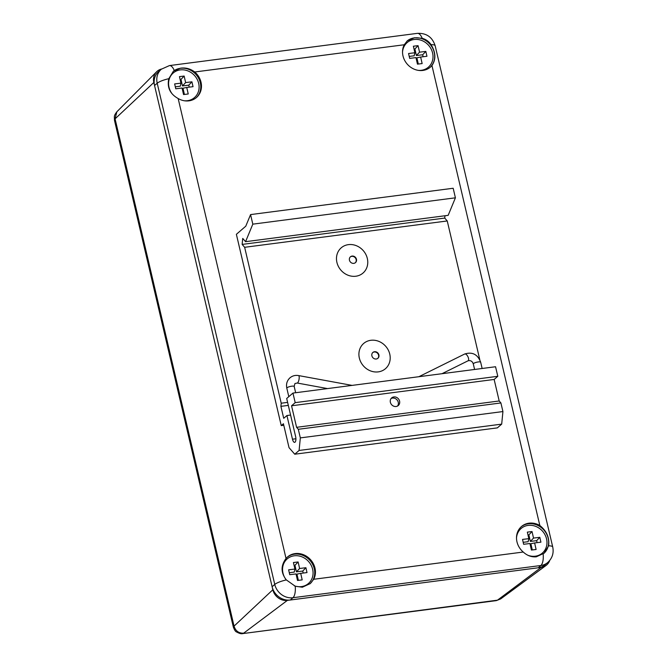 <?xml version="1.0" encoding="UTF-8"?>
<svg xmlns="http://www.w3.org/2000/svg" width="667" height="667" viewBox="0 0 667 667"><rect width="100%" height="100%" fill="white"/><g stroke="black" fill="none" stroke-linecap="round" stroke-linejoin="round"><path stroke-width="1" d="M194.747 71.986A17.5 15.583 -130.8 0 1 196.49 97.507A17.5 15.583 -130.8 0 1 188.944 100.842A17.5 15.583 -130.8 0 1 178.156 98.524C170.06 94.022 166.942 87.41 168.793 78.706L173.403 71.194L180.607 68.159C185.701 67.475 190.412 68.751 194.747 71.986L404.252 44.756L407.329 40.779L414.515 37.752L422.211 38.286C425.913 39.336 428.856 41.446 431.032 44.622C435.809 52.426 436.11 59.396 431.949 65.541A17.5 15.583 -130.8 0 1 430.398 67.109A17.5 15.583 -130.8 0 1 422.853 70.435A17.5 15.583 -130.8 0 1 406.12 62.723A17.5 15.583 -130.8 0 1 404.252 44.756M173.17 71.402A17.5 15.583 -130.8 0 1 180.449 68.292A17.5 15.583 -130.8 0 1 198.608 78.289A17.5 15.583 -130.8 0 1 196.123 97.816M313.732 579.273L310.255 583.583L302.351 587.227L295.223 586.21L286.351 579.915C280.782 572.795 280.682 565.649 286.035 558.487A17.5 15.583 -130.8 0 1 287.585 556.92A17.5 15.583 -130.8 0 1 295.131 553.585A17.5 15.583 -130.8 0 1 311.856 561.297A17.5 15.583 -130.8 0 1 313.732 579.273L523.236 552.034A17.5 15.583 -130.8 0 1 521.494 526.513A17.5 15.583 -130.8 0 1 529.039 523.178A17.5 15.583 -130.8 0 1 539.828 525.496C546.732 531.032 549.65 537.81 548.591 545.831L544.155 553.193L536.268 556.82C531.507 557.212 527.163 555.619 523.236 552.034M287.235 557.228A17.5 15.583 -130.8 0 1 294.422 554.194A17.5 15.583 -130.8 0 1 312.606 564.265A17.5 15.583 -130.8 0 1 309.997 583.808M407.087 40.987A17.5 15.583 -130.8 0 1 414.357 37.886A17.5 15.583 -130.8 0 1 432.516 47.882A17.5 15.583 -130.8 0 1 430.04 67.409M521.144 526.822A17.5 15.583 -130.8 0 1 528.331 523.795A17.5 15.583 -130.8 0 1 546.523 533.858A17.5 15.583 -130.8 0 1 543.897 553.41M154.552 85.518A16.025 14.274 -130.8 0 1 158.704 71.486L161.347 69.201A16.025 14.274 -130.8 0 0 157.204 83.233L154.552 85.518L272.111 586.727A16.025 14.274 -130.8 0 0 290.295 600.017L538.236 567.784A16.025 14.274 -130.8 0 0 545.147 564.732L547.799 562.448A16.025 14.274 -130.8 0 1 540.887 565.499L292.946 597.724A12.823 5.028 -97.4 0 0 295.223 586.21M500.692 598.908L496.34 600.625L500.692 598.908L546.081 565.449A12.823 11.422 -130.8 0 1 541.162 567.4L287.369 600.392A12.823 11.422 -130.8 0 1 272.828 589.77L153.844 82.483A12.823 11.422 -130.8 0 1 156.587 71.786A12.823 11.422 -130.8 0 1 161.564 69.018M549.725 560.455A12.823 11.422 -130.8 0 1 546.081 565.449M496.34 600.625L242.746 633.592C241.379 634.05 239.303 633.492 236.518 631.924C235.609 631.766 234.551 630.157 233.342 627.097L234.05 626.13C235.584 631.024 238.794 633.367 243.68 633.166L287.369 600.392M233.342 627.097L114.499 120.427C114.399 115.991 113.707 116.083 116.85 111.798L115.074 118.843L153.844 82.483M242.746 633.592L497.474 600.175L541.162 567.4M114.499 120.427L115.074 118.843L234.05 626.13L272.828 589.77M396.098 406.495A5.044 4.494 49.2 0 0 398.274 405.536A5.044 4.494 49.2 0 0 399.124 399.883A5.044 4.494 49.2 0 0 393.855 396.932A5.044 4.494 49.2 0 0 391.679 397.891A5.044 4.494 49.2 0 0 390.829 403.543A5.044 4.494 49.2 0 0 396.098 406.495M397.549 406.036A5.044 4.494 49.2 0 0 397.557 400.6A5.044 4.494 49.2 0 0 392.529 398.074A5.044 4.494 49.2 0 0 391.079 398.541M287.61 402.376L281.216 403.21L280.907 406.353L283.717 418.309L286.927 415.533L292.48 439.203A4.544 1.784 -97.4 0 0 294.631 442.354A4.544 1.784 -97.4 0 0 295.614 436.501L286.693 398.482L292.955 393.08L495.556 366.742L497.799 376.305L494.147 379.456L499.191 400.984L500.909 402.951L502.926 411.556L501.692 424.129L497.349 427.881L294.747 454.21L289.028 447.649L283.417 423.737L281.249 425.613L283.783 425.279M286.927 415.533L290.579 415.057M280.907 406.353L288.311 405.386M479.806 359.771L447.249 220.96L244.647 247.299L281.216 403.21M244.647 247.299L242.138 244.414L444.739 218.076L447.249 220.96M444.739 218.076L444.964 215.758M242.138 244.414L242.73 238.419L245.573 241.679L448.166 215.341L455.411 197.816L453.168 188.252L250.567 214.591L252.81 224.154L455.411 197.816M245.573 241.679L252.81 224.154M281.249 425.613L236.376 234.309L245.764 226.205L250.567 214.591M294.747 454.21L299.099 450.458L501.692 424.129M299.099 450.458L300.325 437.894L502.926 411.556M300.325 437.894L298.307 429.29L500.909 402.951M298.307 429.29L296.59 427.314L499.191 400.984M296.59 427.314L291.546 405.794L494.147 379.456M291.546 405.794L295.198 402.643L497.799 376.305M295.198 402.643L292.955 393.08M374.537 351.717A3.844 3.427 -130.8 0 1 378.898 354.902A3.844 3.427 -130.8 0 1 377.906 358.271A3.844 3.427 -130.8 0 1 376.246 359.004A3.844 3.427 -130.8 0 1 371.886 355.819A3.844 3.427 -130.8 0 1 372.878 352.451A3.844 3.427 -130.8 0 1 374.537 351.717M372.72 352.593A3.844 3.427 -130.8 0 1 378.581 355.178A3.844 3.427 -130.8 0 1 377.739 358.404M370.852 340.295A16.667 14.841 -130.8 0 1 389.761 354.11A16.667 14.841 -130.8 0 1 378.256 371.878A16.667 14.841 -130.8 0 1 359.346 358.062A16.667 14.841 -130.8 0 1 370.852 340.295M352.101 256.07A3.844 3.427 -130.8 0 1 356.461 259.255A3.844 3.427 -130.8 0 1 355.469 262.623A3.844 3.427 -130.8 0 1 353.81 263.357A3.844 3.427 -130.8 0 1 349.45 260.172A3.844 3.427 -130.8 0 1 350.442 256.803A3.844 3.427 -130.8 0 1 352.101 256.07M350.292 256.945A3.844 3.427 -130.8 0 1 356.145 259.53A3.844 3.427 -130.8 0 1 355.303 262.756M348.416 244.639A16.667 14.841 -130.8 0 1 367.325 258.454A16.667 14.841 -130.8 0 1 355.819 276.23A16.667 14.841 -130.8 0 1 336.918 262.414A16.667 14.841 -130.8 0 1 348.416 244.639M285.701 579.181A16.25 14.474 -130.8 0 1 282.958 573.02A16.25 14.474 -130.8 0 1 294.314 555.794A16.25 14.474 -130.8 0 1 312.665 569.393A16.25 14.474 -130.8 0 1 294.297 585.801M297.507 580.457L302.193 579.89L300.709 573.353L307.003 572.586L305.903 567.717L299.6 568.492L298.116 561.956L293.43 562.531L294.914 569.059L288.619 569.826L289.728 574.696L296.023 573.928L297.507 580.457M294.914 569.059L294.247 572.111L289.278 572.711M303.193 573.053L302.743 571.069L296.44 571.836L294.956 565.308L294.089 565.408M294.956 565.308L298.116 561.956M296.44 571.836L299.6 568.492M302.743 571.069L305.903 567.717M298.374 580.348L296.965 574.12L300.709 573.353M516.5 538.011A16.25 14.474 -130.8 0 1 530.465 525.288A16.25 14.474 -130.8 0 1 546.573 538.986A16.25 14.474 -130.8 0 1 528.289 555.419M531.416 550.05L536.101 549.483L534.617 542.946L540.912 542.179L539.811 537.319L533.517 538.086L532.033 531.549L527.339 532.124L528.831 538.653L522.528 539.42L523.637 544.289L529.932 543.522L531.416 550.05M528.831 538.653L528.156 541.704L523.186 542.304M537.102 542.646L536.652 540.662L530.357 541.429L528.873 534.901L527.997 535.009M528.873 534.901L532.033 531.549M530.357 541.429L533.517 538.086M536.652 540.662L539.811 537.319M532.291 549.95L530.874 543.713L534.617 542.946M171.736 93.272A16.25 14.474 -130.8 0 1 168.993 87.119A16.25 14.474 -130.8 0 1 180.34 69.893A16.25 14.474 -130.8 0 1 198.699 83.492A16.25 14.474 -130.8 0 1 184.384 100.767M183.542 94.556L188.227 93.98L186.743 87.452L193.038 86.677L191.929 81.816L185.634 82.583L184.15 76.055L179.465 76.622L180.949 83.158L174.654 83.925L175.755 88.786L182.058 88.019L183.542 94.556M180.949 83.158L180.282 86.201L175.313 86.81M189.22 87.144L188.769 85.168L182.475 85.935L180.99 79.398L180.123 79.506M180.99 79.398L184.15 76.055M182.475 85.935L185.634 82.583M188.769 85.168L191.929 81.816M184.409 94.447L182.991 88.211L186.743 87.452M402.534 52.109A16.25 14.474 -130.8 0 1 416.5 39.386A16.25 14.474 -130.8 0 1 432.608 53.085A16.25 14.474 -130.8 0 1 418.292 70.368M417.45 64.149L422.136 63.573L420.652 57.045L426.947 56.278L425.838 51.409L419.543 52.176L418.059 45.648L413.373 46.215L414.857 52.751L408.563 53.518L409.671 58.379L415.966 57.612L417.45 64.149M414.857 52.751L414.19 55.795L409.221 56.403M423.128 56.737L422.678 54.761L416.383 55.528L414.899 48.999L414.032 49.1M414.899 48.999L418.059 45.648M416.383 55.528L419.543 52.176M422.678 54.761L425.838 51.409M418.317 64.04L416.9 57.812L420.652 57.045M178.156 98.524L286.035 558.487M539.828 525.496L431.949 65.541M168.793 78.706A12.823 2.951 166.8 0 0 157.204 83.233L274.762 584.442L272.111 586.727M286.351 579.915A12.823 2.951 166.8 0 0 274.762 584.442A16.025 14.274 -130.8 0 0 292.946 597.724L290.295 600.017M174.27 70.519A12.823 5.028 -97.4 0 0 169.46 65.583L161.347 69.201M422.211 38.286A12.823 5.028 -97.4 0 0 417.4 33.35L169.46 65.583M538.236 567.784L540.887 565.499A12.823 5.028 -97.4 0 0 543.163 553.977M548.591 545.831A12.823 2.951 166.8 0 1 552.735 547.007L435.176 45.798A12.823 2.951 166.8 0 0 431.032 44.622M292.48 439.203L295.906 438.761M297.19 383.025A3.785 1.151 100.4 0 0 297.64 382.85A3.785 1.151 100.4 0 0 299.116 378.831A3.785 1.151 100.4 0 0 298.558 375.571C295.306 375.029 292.446 375.779 289.978 377.814C287.027 380.574 285.968 384.025 286.81 388.169A3.785 0.875 -13.2 0 1 287.043 387.752A3.785 0.875 -13.2 0 1 291.062 386.301A3.785 0.875 -13.2 0 1 294.18 386.443L294.931 383.542L297.19 383.025L327.53 388.586M464.549 354.102A3.785 1.676 63.6 0 1 464.707 354.002A3.785 1.676 63.6 0 1 467.8 356.453A3.785 1.676 63.6 0 1 468.234 360.68A3.785 1.676 63.6 0 1 468.076 360.78A3.785 1.676 63.6 0 1 467.892 360.847M418.876 376.713L464.707 354.002C472.353 351.634 477.672 354.369 480.665 362.198A3.785 0.875 166.8 0 0 478.281 361.939A3.785 0.875 166.8 0 0 473.528 363.515A3.785 0.875 166.8 0 0 473.295 363.932L474.596 369.468M417.4 33.35C426.48 32.983 432.399 37.135 435.176 45.798M552.735 547.007C553.952 553.068 552.309 558.212 547.799 562.448M116.85 111.798L156.587 71.786M441.996 373.703L468.076 360.78C470.602 360.197 472.344 361.247 473.295 363.932M286.81 388.169L288.803 396.665M480.665 362.198L482.141 368.484M298.558 375.571L352.093 385.393M294.18 386.443L295.656 392.73"/></g></svg>
